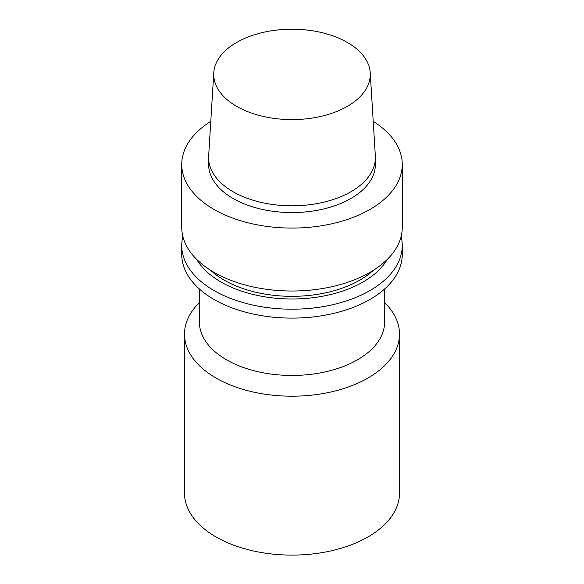 <?xml version="1.0" encoding="UTF-8"?>
<svg xmlns="http://www.w3.org/2000/svg" width="584" height="584" viewBox="0 0 584 584"><rect width="100%" height="100%" fill="white"/><g stroke="black" fill="none" stroke-linecap="round" stroke-linejoin="round"><path stroke-width="0.88" d="M347.356 106.361A78.285 45.194 180 0 1 260.771 115.844A78.285 45.194 180 0 1 213.766 72.803A78.285 45.194 180 0 1 292 29.2A78.285 45.194 180 0 1 370.234 72.803A78.285 45.194 180 0 1 347.356 106.361M370.234 72.803L375.337 155.972A83.388 48.144 180 0 1 375.388 157.673A83.388 48.144 180 0 1 350.962 191.713A83.388 48.144 180 0 1 260.092 202.152A83.388 48.144 180 0 1 208.612 157.673A83.388 48.144 180 0 1 208.663 155.972L213.766 72.803M375.388 157.673L375.388 164.425A83.388 48.144 180 0 1 350.962 198.465A83.388 48.144 180 0 1 260.092 208.904A83.388 48.144 180 0 1 208.612 164.425L208.612 157.673M373.212 121.37A110.259 63.656 180 0 1 402.259 164.425A110.259 63.656 180 0 1 369.964 209.437A110.259 63.656 180 0 1 249.806 223.241A110.259 63.656 180 0 1 181.741 164.425A110.259 63.656 180 0 1 210.787 121.37M402.259 164.425L402.259 227.351A110.259 63.656 180 0 1 369.964 272.37A110.259 63.656 180 0 1 249.806 286.167A110.259 63.656 180 0 1 181.741 227.351L181.741 164.425M373.264 270.377A95.929 55.385 180 0 1 359.832 280.116A95.929 55.385 180 0 1 210.736 270.377M387.338 259.332A100.514 58.035 180 0 1 363.073 281.984A100.514 58.035 180 0 1 196.662 259.332M401.128 236.447A110.259 63.656 180 0 1 402.259 245.543A110.259 63.656 180 0 1 369.964 290.562A110.259 63.656 180 0 1 249.806 304.359A110.259 63.656 180 0 1 181.741 245.543A110.259 63.656 180 0 1 182.872 236.447M402.259 245.543L402.259 254.456A110.259 63.656 180 0 1 369.964 299.468A110.259 63.656 180 0 1 249.806 313.265A110.259 63.656 180 0 1 181.741 254.456L181.741 245.543M384.622 288.992L384.622 321.974A92.622 53.472 180 0 1 357.496 359.788A92.622 53.472 180 0 1 256.558 371.38A92.622 53.472 180 0 1 199.378 321.974L199.378 288.992M384.622 302.622A107.507 62.065 180 0 1 399.507 334.128A107.507 62.065 180 0 1 368.015 378.016A107.507 62.065 180 0 1 250.857 391.477A107.507 62.065 180 0 1 184.493 334.128A107.507 62.065 180 0 1 199.378 302.622M399.507 334.128L399.507 493.035A107.507 62.065 180 0 1 368.015 536.922A107.507 62.065 180 0 1 250.857 550.376A107.507 62.065 180 0 1 184.493 493.035L184.493 334.128"/></g></svg>
